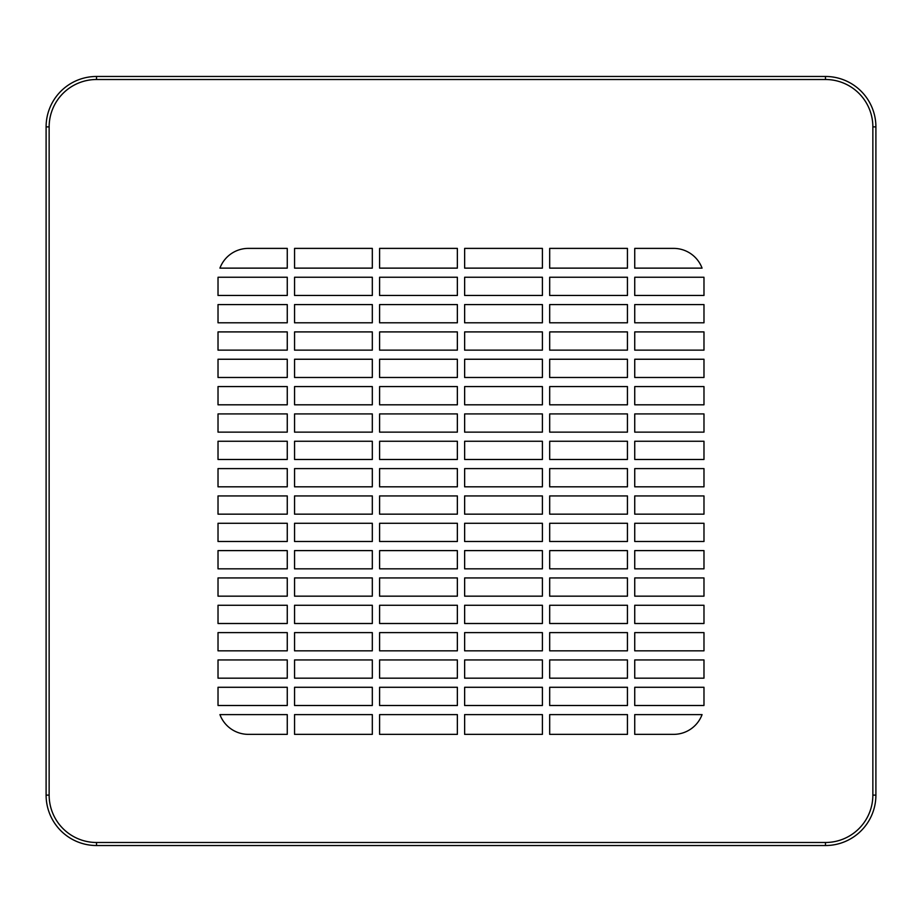 <?xml version="1.0" encoding="UTF-8"?>
<svg xmlns="http://www.w3.org/2000/svg" width="922" height="922" viewBox="0 0 922 922"><rect width="100%" height="100%" fill="white"/><g stroke="black" fill="none" stroke-linecap="round" stroke-linejoin="round"><path stroke-width="1.38" d="M875.9 126.89L875.9 795.11A50.422 50.422 0 0 1 825.478 845.532L96.522 845.532A50.422 50.422 0 0 1 46.1 795.11L46.1 126.89A50.422 50.422 0 0 1 96.522 76.468L825.478 76.468A50.422 50.422 0 0 1 875.9 126.89L872.857 126.89L872.857 795.11A47.379 47.379 0 0 1 825.478 842.489L96.522 842.489A47.379 47.379 0 0 1 49.143 795.11L49.143 126.89A47.379 47.379 0 0 1 96.522 79.511L825.478 79.511A47.379 47.379 0 0 1 872.857 126.89M464.642 248.387L542.401 248.387L542.401 268.129L464.642 268.129L464.642 248.387M294.556 248.387L372.315 248.387L372.315 268.129L294.556 268.129L294.556 248.387M372.315 734.361L294.556 734.361L294.556 714.619L372.315 714.619L372.315 734.361M549.685 248.387L627.444 248.387L627.444 268.129L549.685 268.129L549.685 248.387M542.401 734.361L464.642 734.361L464.642 714.619L542.401 714.619L542.401 734.361M627.444 734.361L549.685 734.361L549.685 714.619L627.444 714.619L627.444 734.361M457.358 734.361L379.599 734.361L379.599 714.619L457.358 714.619L457.358 734.361M379.599 248.387L457.358 248.387L457.358 268.129L379.599 268.129L379.599 248.387M464.642 277.245L542.401 277.245L542.401 295.466L464.642 295.466L464.642 277.245M464.642 304.583L542.401 304.583L542.401 322.804L464.642 322.804L464.642 304.583M542.401 350.141L542.401 331.908L464.642 331.908L464.642 350.141L542.401 350.141M542.401 377.478L542.401 359.246L464.642 359.246L464.642 377.478L542.401 377.478M542.401 404.804L542.401 386.583L464.642 386.583L464.642 404.804L542.401 404.804M542.401 432.141L542.401 413.92L464.642 413.92L464.642 432.141L542.401 432.141M542.401 459.479L542.401 441.258L464.642 441.258L464.642 459.479L542.401 459.479M542.401 486.816L542.401 468.595L464.642 468.595L464.642 486.816L542.401 486.816M379.599 277.245L457.358 277.245L457.358 295.466L379.599 295.466L379.599 277.245M464.642 514.153L542.401 514.153L542.401 495.932L464.642 495.932L464.642 514.153M379.599 304.583L457.358 304.583L457.358 322.804L379.599 322.804L379.599 304.583M542.401 523.27L464.642 523.27L464.642 541.491L542.401 541.491L542.401 523.27M464.642 568.828L542.401 568.828L542.401 550.607L464.642 550.607L464.642 568.828M379.599 377.478L379.599 359.246L457.358 359.246L457.358 377.478L379.599 377.478M464.642 596.165L542.401 596.165L542.401 577.933L464.642 577.933L464.642 596.165M464.642 623.503L542.401 623.503L542.401 605.27L464.642 605.27L464.642 623.503M379.599 350.141L379.599 331.908L457.358 331.908L457.358 350.141L379.599 350.141M379.599 432.141L379.599 413.92L457.358 413.92L457.358 432.141L379.599 432.141M464.642 678.166L542.401 678.166L542.401 659.945L464.642 659.945L464.642 678.166M457.358 486.816L379.599 486.816L379.599 468.595L457.358 468.595L457.358 486.816M379.599 404.804L379.599 386.583L457.358 386.583L457.358 404.804L379.599 404.804M464.642 650.828L542.401 650.828L542.401 632.607L464.642 632.607L464.642 650.828M379.599 459.479L379.599 441.258L457.358 441.258L457.358 459.479L379.599 459.479M379.599 678.166L379.599 659.945L457.358 659.945L457.358 678.166L379.599 678.166M379.599 514.153L457.358 514.153L457.358 495.932L379.599 495.932L379.599 514.153M464.642 705.503L542.401 705.503L542.401 687.282L464.642 687.282L464.642 705.503M379.599 705.503L379.599 687.282L457.358 687.282L457.358 705.503L379.599 705.503M379.599 650.828L379.599 632.607L457.358 632.607L457.358 650.828L379.599 650.828M457.358 523.27L379.599 523.27L379.599 541.491L457.358 541.491L457.358 523.27M627.444 486.816L627.444 468.595L549.685 468.595L549.685 486.816L627.444 486.816M379.599 568.828L379.599 550.607L457.358 550.607L457.358 568.828L379.599 568.828M379.599 596.165L379.599 577.933L457.358 577.933L457.358 596.165L379.599 596.165M379.599 623.503L379.599 605.27L457.358 605.27L457.358 623.503L379.599 623.503M627.444 514.153L627.444 495.932L549.685 495.932L549.685 514.153L627.444 514.153M294.556 486.816L294.556 468.595L372.315 468.595L372.315 486.816L294.556 486.816M294.556 514.153L372.315 514.153L372.315 495.932L294.556 495.932L294.556 514.153M549.685 596.165L627.444 596.165L627.444 577.933L549.685 577.933L549.685 596.165M627.444 459.479L627.444 441.258L549.685 441.258L549.685 459.479L627.444 459.479M627.444 432.141L627.444 413.92L549.685 413.92L549.685 432.141L627.444 432.141M549.685 277.245L627.444 277.245L627.444 295.466L549.685 295.466L549.685 277.245M549.685 623.503L627.444 623.503L627.444 605.27L549.685 605.27L549.685 623.503M549.685 568.828L627.444 568.828L627.444 550.607L549.685 550.607L549.685 568.828M549.685 650.828L627.444 650.828L627.444 632.607L549.685 632.607L549.685 650.828M627.444 377.478L627.444 359.246L549.685 359.246L549.685 377.478L627.444 377.478M627.444 404.804L627.444 386.583L549.685 386.583L549.685 404.804L627.444 404.804M294.556 322.804L294.556 304.583L372.315 304.583L372.315 322.804L294.556 322.804M372.315 523.27L372.315 541.491L294.556 541.491L294.556 523.27L372.315 523.27M549.685 678.166L627.444 678.166L627.444 659.945L549.685 659.945L549.685 678.166M294.556 432.141L294.556 413.92L372.315 413.92L372.315 432.141L294.556 432.141M372.315 687.282L372.315 705.503L294.556 705.503L294.556 687.282L372.315 687.282M372.315 659.945L372.315 678.166L294.556 678.166L294.556 659.945L372.315 659.945M372.315 632.607L372.315 650.828L294.556 650.828L294.556 632.607L372.315 632.607M294.556 459.479L294.556 441.258L372.315 441.258L372.315 459.479L294.556 459.479M627.444 523.27L549.685 523.27L549.685 541.491L627.444 541.491L627.444 523.27M372.315 550.607L372.315 568.828L294.556 568.828L294.556 550.607L372.315 550.607M627.444 350.141L627.444 331.908L549.685 331.908L549.685 350.141L627.444 350.141M549.685 705.503L627.444 705.503L627.444 687.282L549.685 687.282L549.685 705.503M627.444 322.804L627.444 304.583L549.685 304.583L549.685 322.804L627.444 322.804M372.315 605.27L372.315 623.503L294.556 623.503L294.556 605.27L372.315 605.27M372.315 577.933L372.315 596.165L294.556 596.165L294.556 577.933L372.315 577.933M294.556 404.804L294.556 386.583L372.315 386.583L372.315 404.804L294.556 404.804M294.556 377.478L294.556 359.246L372.315 359.246L372.315 377.478L294.556 377.478M294.556 350.141L294.556 331.908L372.315 331.908L372.315 350.141L294.556 350.141M294.556 277.245L372.315 277.245L372.315 295.466L294.556 295.466L294.556 277.245M218.018 278.755A30.368 30.368 0 0 1 218.053 277.245L287.261 277.245L287.261 295.466L218.018 295.466L218.018 278.755M218.018 404.804L218.018 386.583L287.261 386.583L287.261 404.804L218.018 404.804M218.018 703.982L218.018 687.282L287.261 687.282L287.261 705.503L218.053 705.503A30.368 30.368 0 0 1 218.018 703.982M218.018 432.141L218.018 413.92L287.261 413.92L287.261 432.141L218.018 432.141M218.018 514.153L218.018 495.932L287.261 495.932L287.261 514.153L218.018 514.153M218.018 322.804L218.018 304.583L287.261 304.583L287.261 322.804L218.018 322.804M218.018 623.503L218.018 605.27L287.261 605.27L287.261 623.503L218.018 623.503M218.018 459.479L218.018 441.258L287.261 441.258L287.261 459.479L218.018 459.479M218.018 486.816L218.018 468.595L287.261 468.595L287.261 486.816L218.018 486.816M218.018 350.141L218.018 331.908L287.261 331.908L287.261 350.141L218.018 350.141M218.018 377.478L218.018 359.246L287.261 359.246L287.261 377.478L218.018 377.478M218.018 541.491L218.018 523.27L287.261 523.27L287.261 541.491L218.018 541.491M218.018 568.828L218.018 550.607L287.261 550.607L287.261 568.828L218.018 568.828M218.018 650.828L218.018 632.607L287.261 632.607L287.261 650.828L218.018 650.828M218.018 678.166L218.018 659.945L287.261 659.945L287.261 678.166L218.018 678.166M218.018 596.165L218.018 577.933L287.261 577.933L287.261 596.165L218.018 596.165M703.982 278.755L703.982 295.466L634.739 295.466L634.739 277.245L703.947 277.245A30.368 30.368 0 0 1 703.982 278.755M703.982 703.982A30.368 30.368 0 0 1 703.947 705.503L634.739 705.503L634.739 687.282L703.982 687.282L703.982 703.982M703.982 577.933L703.982 596.165L634.739 596.165L634.739 577.933L703.982 577.933M703.982 413.92L703.982 432.141L634.739 432.141L634.739 413.92L703.982 413.92M703.982 386.583L703.982 404.804L634.739 404.804L634.739 386.583L703.982 386.583M703.982 441.258L703.982 459.479L634.739 459.479L634.739 441.258L703.982 441.258M703.982 468.595L703.982 486.816L634.739 486.816L634.739 468.595L703.982 468.595M703.982 550.607L703.982 568.828L634.739 568.828L634.739 550.607L703.982 550.607M703.982 331.908L703.982 350.141L634.739 350.141L634.739 331.908L703.982 331.908M703.982 359.246L703.982 377.478L634.739 377.478L634.739 359.246L703.982 359.246M703.982 495.932L703.982 514.153L634.739 514.153L634.739 495.932L703.982 495.932M703.982 523.27L703.982 541.491L634.739 541.491L634.739 523.27L703.982 523.27M703.982 304.583L703.982 322.804L634.739 322.804L634.739 304.583L703.982 304.583M703.982 659.945L703.982 678.166L634.739 678.166L634.739 659.945L703.982 659.945M703.982 605.27L703.982 623.503L634.739 623.503L634.739 605.27L703.982 605.27M703.982 632.607L703.982 650.828L634.739 650.828L634.739 632.607L703.982 632.607M248.387 248.387L287.261 248.387L287.261 268.129L219.932 268.129A30.368 30.368 0 0 1 248.387 248.387M634.739 248.387L673.613 248.387A30.368 30.368 0 0 1 702.068 268.129L634.739 268.129L634.739 248.387M248.387 734.361A30.368 30.368 0 0 1 219.932 714.619L287.261 714.619L287.261 734.361L248.387 734.361M673.613 734.361L634.739 734.361L634.739 714.619L702.068 714.619A30.368 30.368 0 0 1 673.613 734.361M875.9 795.11L872.857 795.11M825.478 845.532L825.478 842.489M825.478 76.468L825.478 79.511M96.522 845.532L96.522 842.489M96.522 76.468L96.522 79.511M46.1 126.89L49.143 126.89M46.1 795.11L49.143 795.11"/></g></svg>
